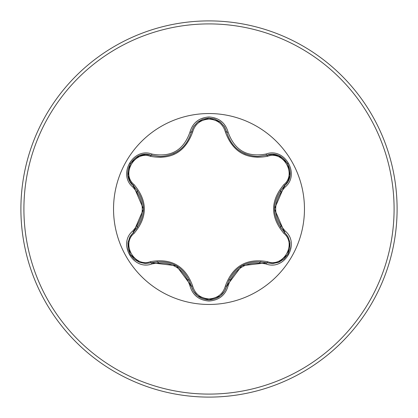<?xml version="1.0" encoding="UTF-8"?>
<svg xmlns="http://www.w3.org/2000/svg" width="418" height="418" viewBox="0 0 418 418"><rect width="100%" height="100%" fill="white"/><g stroke="black" fill="none" stroke-linecap="round" stroke-linejoin="round"><path stroke-width="0.63" d="M150.407 156.332C134.68 150.276 120.969 174.034 134.058 184.615C147.763 200.906 147.763 217.161 134.058 233.385C120.964 243.992 134.711 267.729 150.407 261.668C171.396 257.927 185.487 266.062 192.682 286.074C195.007 293.974 200.447 298.253 209 298.922C217.559 298.274 223.013 294 225.354 286.095C232.607 266.078 246.688 257.953 267.588 261.71C283.326 267.745 297.01 243.971 283.906 233.406C270.174 217.104 270.174 200.828 283.906 184.594C297.015 173.998 283.294 150.245 267.588 156.29C246.63 160.016 232.549 151.886 225.354 131.905C223.019 124.005 217.564 119.726 209 119.078C200.452 119.741 195.013 124.026 192.682 131.926C185.43 151.969 171.338 160.11 150.407 156.332A1.505 0.47 106.7 0 1 151.222 155.235L160.36 156.572L151.222 155.235C134.042 148.698 119.266 174.217 133.514 185.869C146.655 201.283 146.655 216.702 133.514 232.131L129.82 237.053L127.971 242.994L128.221 249.138L130.447 254.766L134.345 259.301L139.476 262.321L145.328 263.518L151.222 262.765C171.166 259.071 184.537 266.794 191.324 285.917C193.895 294.575 199.788 299.241 209.021 299.915C218.243 299.241 224.142 294.58 226.713 285.938C233.484 266.851 246.839 259.144 266.773 262.807L272.886 263.544L278.952 262.175L284.151 258.888L287.913 254.144L289.893 248.501L289.94 242.55L288.049 236.881L284.449 232.152C271.282 216.728 271.282 201.293 284.449 185.848C298.703 174.238 283.989 148.677 266.773 155.193L257.666 156.525C241.661 155.428 231.342 147.277 226.713 132.062C231.211 147.146 241.531 155.297 257.666 156.525L266.773 155.193A1.505 0.35 -106.6 0 1 266.062 154.023C284.679 146.953 300.542 174.505 285.107 187.05C272.552 201.69 272.552 216.325 285.107 230.95C300.552 243.522 284.653 271.052 266.062 263.977C247.132 260.445 234.472 267.755 228.082 285.907C225.312 295.275 218.948 300.312 209 301.028C199.062 300.296 192.714 295.249 189.955 285.886C183.554 267.692 170.878 260.377 151.938 263.936C133.332 271.026 117.437 243.49 132.856 230.929C145.386 216.299 145.386 201.68 132.856 187.071C117.427 174.484 133.358 146.969 151.938 154.064C170.894 157.617 183.57 150.297 189.955 132.114C192.714 122.751 199.062 117.704 209 116.972C218.948 117.683 225.307 122.725 228.082 132.093C234.488 150.255 247.148 157.565 266.062 154.023M209 304.461A95.461 95.461 0 0 1 113.539 209A95.461 95.461 0 0 1 209 113.539A95.461 95.461 0 0 1 304.461 209A95.461 95.461 0 0 1 209 304.461M209 397.1A188.1 188.1 0 0 0 397.1 209A188.1 188.1 0 0 0 209 20.9A188.1 188.1 0 0 0 20.9 209A188.1 188.1 0 0 0 209 397.1A188.1 188.1 0 0 1 20.9 209A188.1 188.1 0 0 1 209 20.9M137.517 190.504A73.834 73.834 0 0 0 137.125 192.097M137.125 225.898A73.834 73.834 0 0 0 137.517 227.496M157.199 261.616A73.834 73.834 0 0 0 158.38 262.75M187.76 279.715A73.834 73.834 0 0 0 189.333 280.17M228.724 280.154A73.834 73.834 0 0 0 230.302 279.694A73.834 73.834 0 0 1 228.724 280.154M259.573 262.797A73.834 73.834 0 0 0 260.759 261.658A73.834 73.834 0 0 1 259.573 262.797M280.468 227.554A73.834 73.834 0 0 0 280.859 225.96A73.834 73.834 0 0 1 280.468 227.554M280.859 192.04A73.834 73.834 0 0 0 280.468 190.446A73.834 73.834 0 0 1 280.859 192.04M136.158 229.289A70.172 70.172 0 0 1 135.584 227.988M160.36 156.572C176.464 155.381 186.783 147.22 191.324 132.083C186.731 147.293 176.406 155.454 160.36 156.572M225.354 131.905A1.505 0.47 166.6 0 1 226.708 132.057L224.294 126.403L220.077 121.831L214.627 118.973L208.639 118.09L202.767 119.193L197.583 122.129L193.623 126.602L191.324 132.083A1.505 0.35 -166.7 0 1 189.955 132.114M283.906 184.594A1.505 0.47 -133.3 0 1 284.449 185.848L274.459 208.901L284.449 232.152A1.505 0.35 -46.7 0 1 285.107 230.95M266.062 263.977A1.505 0.35 -73.4 0 1 266.773 262.807L241.844 265.691L226.713 285.938A1.505 0.47 13.4 0 1 225.354 286.095M189.955 285.886A1.505 0.35 -13.3 0 1 191.324 285.917L176.354 265.738L151.222 262.765A1.505 0.47 73.3 0 1 150.407 261.668M132.856 230.929A1.505 0.35 46.6 0 1 133.514 232.131L143.484 209.099L133.514 185.869A1.505 0.47 133.4 0 1 134.058 184.615M283.906 233.406A1.505 0.47 133.3 0 0 284.449 232.152L287.866 236.546L289.925 242.471M278.372 262.405L272.249 263.559L266.773 262.807A1.505 0.47 106.6 0 0 267.588 261.71M267.588 156.29A1.505 0.47 73.4 0 0 266.773 155.193L272.28 154.441L278.445 155.621M197.458 295.766L193.409 291.048L191.324 285.917A1.505 0.47 166.7 0 0 192.682 286.074M192.682 131.926A1.505 0.47 13.3 0 0 191.324 132.083L193.424 126.926L197.526 122.181M128.065 242.372L130.123 236.494L133.514 232.131A1.505 0.47 -133.4 0 0 134.058 233.385M289.914 175.612L287.85 181.48L284.449 185.848A1.505 0.35 46.7 0 0 285.107 187.05M228.082 285.907A1.505 0.35 -166.6 0 0 226.713 285.938L226.906 285.154M220.563 122.223L224.628 126.941L226.713 132.062A1.505 0.35 -13.4 0 0 228.082 132.093M151.938 263.936A1.505 0.35 -106.7 0 0 151.222 262.765L152 262.546M139.628 155.621L145.741 154.472L151.222 155.235A1.505 0.35 -73.3 0 0 151.938 154.064M132.856 187.071A1.505 0.35 -46.6 0 0 133.514 185.869L134.094 186.428M209 394.09A185.09 185.09 0 0 0 394.09 209A185.09 185.09 0 0 0 209 23.91A185.09 185.09 0 0 0 23.91 209A185.09 185.09 0 0 0 209 394.09M240.219 151.311L245.366 154.038M173.204 153.855L177.629 151.478M289.956 242.654L287.725 254.473L278.607 262.316M284.449 232.152L283.874 231.593M284.449 185.848L283.864 186.412M266.773 262.807L266.402 262.697M278.618 155.689L287.736 163.542L289.951 175.361M220.359 295.949L209 299.915L197.657 295.928M226.713 285.938L224.612 291.085L220.5 295.829M266.773 155.193L266 155.412M226.713 132.062L226.802 132.443M191.324 285.917L191.125 285.128M197.667 122.066L209.021 118.085L220.37 122.061M139.377 262.285L130.254 254.442L128.023 242.623M151.222 262.765L145.71 263.528L139.549 262.347M191.324 132.083L191.13 132.861M151.222 155.235L152.006 155.459M133.514 232.131L133.797 231.859M128.023 175.361L130.264 163.542L139.393 155.715M133.514 185.869L130.108 181.48L128.049 175.544"/></g></svg>
